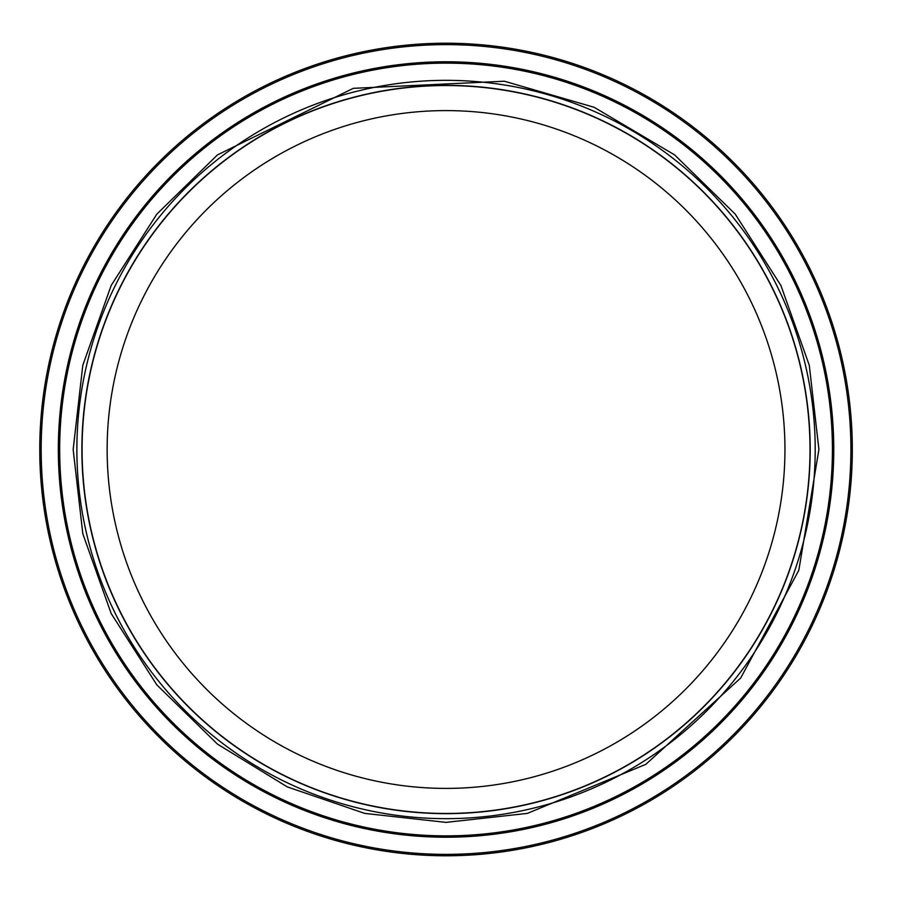 <?xml version="1.0" encoding="UTF-8"?>
<svg xmlns="http://www.w3.org/2000/svg" width="899" height="899" viewBox="0 0 899 899"><rect width="100%" height="100%" fill="white"/><g stroke="black" fill="none" stroke-linecap="round" stroke-linejoin="round"><path stroke-width="1.35" d="M784.951 449.5A338.912 338.912 0 0 1 276.589 743.001A338.912 338.912 0 0 1 276.589 155.999A338.912 338.912 0 0 1 784.951 449.5A338.912 338.912 0 0 1 276.589 743.001A338.912 338.912 0 0 1 276.589 155.999A338.912 338.912 0 0 1 784.951 449.5A338.912 338.912 0 0 1 276.589 743.001A338.912 338.912 0 0 1 276.589 155.999A338.912 338.912 0 0 1 784.951 449.5M810.19 449.5A364.151 364.151 0 0 1 263.969 764.869A364.151 364.151 0 0 1 263.969 134.131A364.151 364.151 0 0 1 810.19 449.5M852.319 449.5A406.281 406.281 0 0 0 242.899 97.654A406.281 406.281 0 0 0 242.899 801.346A406.281 406.281 0 0 0 852.319 449.5A406.281 406.281 0 0 0 242.899 97.654A406.281 406.281 0 0 0 242.899 801.346A406.281 406.281 0 0 0 852.319 449.5M833.766 449.5A387.727 387.727 0 0 0 252.181 113.724A387.727 387.727 0 0 0 252.181 785.276A387.727 387.727 0 0 0 833.766 449.5A387.727 387.727 0 0 0 252.181 113.724A387.727 387.727 0 0 0 252.181 785.276A387.727 387.727 0 0 0 833.766 449.5M810.01 449.5A363.971 363.971 0 0 0 264.059 134.299A363.971 363.971 0 0 0 264.059 764.701A363.971 363.971 0 0 0 810.01 449.5M850.915 449.5A404.876 404.876 0 0 0 243.607 98.868A404.876 404.876 0 0 0 243.607 800.132A404.876 404.876 0 0 0 850.915 449.5M832.418 449.5A386.379 386.379 0 0 0 252.855 114.892A386.379 386.379 0 0 0 252.855 784.108A386.379 386.379 0 0 0 832.418 449.5M815.202 449.5A369.163 369.163 0 0 0 261.463 129.793A369.163 369.163 0 0 0 261.463 769.207A369.163 369.163 0 0 0 815.202 449.5M818.91 449.5L809.28 365.297L780.894 285.455L735.202 214.086L674.576 154.875L594.127 107.296L504.373 81.213L353.307 88.338L217.502 154.875L156.875 214.086L111.184 285.455L82.798 365.297L73.167 449.5L82.798 533.703L111.184 613.545L156.875 684.914L217.502 744.125L287.275 786.883L364.702 813.393L446.039 822.371L527.376 813.393L645.842 764.33L740.675 678.037L798.818 570.281L818.91 449.5"/></g></svg>

